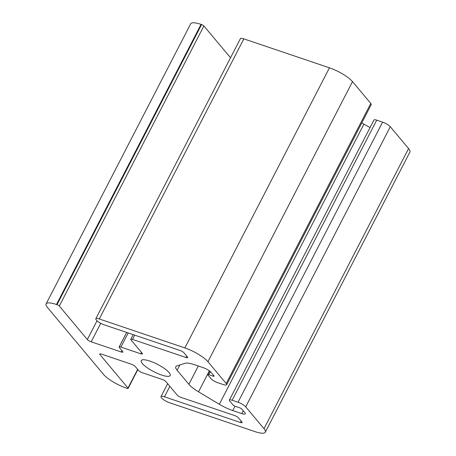 <?xml version="1.0" encoding="UTF-8"?>
<svg xmlns="http://www.w3.org/2000/svg" width="456" height="456" viewBox="0 0 456 456"><rect width="100%" height="100%" fill="white"/><g stroke="black" fill="none" stroke-linecap="round" stroke-linejoin="round"><path stroke-width="0.68" d="M149.876 361.078A16.285 4.104 27.3 0 1 164.479 368.556A16.285 4.104 27.3 0 1 170.185 375.522A16.285 4.104 27.3 0 1 161.555 375.026A16.285 4.104 27.3 0 1 146.946 367.547A16.285 4.104 27.3 0 1 141.24 360.582A16.285 4.104 27.3 0 1 149.876 361.078M46.113 303.895A19.545 4.925 27.3 0 1 56.476 304.488L57.011 304.671A1.955 0.49 27.3 0 1 59.314 306.05L87.347 339.526A3.255 0.821 -152.7 0 0 91.189 341.829L121.148 351.964A3.255 0.821 -152.7 0 0 122.875 352.06A3.255 0.821 -152.7 0 0 122.658 351.473L119.386 347.563A3.255 0.821 27.3 0 1 119.164 346.976A3.255 0.821 27.3 0 1 120.891 347.073L140.687 353.77A3.255 0.821 -152.7 0 0 142.414 353.867A3.255 0.821 -152.7 0 0 142.198 353.28L130.98 339.891A3.255 0.821 27.3 0 1 130.764 339.304A3.255 0.821 27.3 0 1 132.491 339.401L185.991 357.498A3.255 0.821 -152.7 0 0 187.718 357.595A3.255 0.821 -152.7 0 0 187.496 357.008L183.996 352.824A3.255 0.821 -152.7 0 0 180.148 350.522L104.179 324.826A6.515 1.642 27.3 0 1 96.495 320.226L96.262 319.947A6.515 1.642 27.3 0 1 95.823 318.767A6.515 1.642 27.3 0 1 99.277 318.966L184.874 347.922A19.545 4.925 27.3 0 1 207.93 361.716L226.21 383.547A6.515 1.642 27.3 0 1 226.649 384.727A6.515 1.642 27.3 0 1 223.201 384.528L217.312 382.538A5.21 1.311 27.3 0 1 211.162 378.856L207.896 374.952A1.955 0.49 27.3 0 1 207.759 374.598A1.955 0.49 27.3 0 1 208.797 374.661L213.077 376.109A1.955 0.49 -152.7 0 0 214.115 376.166A1.955 0.49 -152.7 0 0 213.984 375.812L211.06 372.324A6.515 1.642 -152.7 0 0 203.376 367.724L194.307 364.657A19.545 4.925 -152.7 0 0 185.011 363.272L176.86 365.923A19.545 4.925 -152.7 0 0 175.794 366.715A19.545 4.925 -152.7 0 0 177.11 370.249L188.887 384.311A19.545 4.925 -152.7 0 0 198.542 391.818L219.33 404.261A19.545 4.925 -152.7 0 0 232.737 410.548L241.805 413.615A6.515 1.642 -152.7 0 0 245.254 413.814A6.515 1.642 -152.7 0 0 244.815 412.634L241.897 409.152A1.955 0.49 -152.7 0 0 239.594 407.767L235.313 406.325A1.955 0.49 27.3 0 1 233.005 404.939L229.733 401.035A5.21 1.311 27.3 0 1 229.385 400.094A5.21 1.311 27.3 0 1 232.144 400.254L238.032 402.243A6.515 1.642 27.3 0 1 245.716 406.843L263.995 428.674A19.545 4.925 27.3 0 1 265.312 432.208A19.545 4.925 27.3 0 1 254.955 431.61L169.353 402.659A6.515 1.642 27.3 0 1 161.669 398.059L161.435 397.78A6.515 1.642 27.3 0 1 160.996 396.6A6.515 1.642 27.3 0 1 164.451 396.8L240.42 422.495A3.255 0.821 -152.7 0 0 242.147 422.598A3.255 0.821 -152.7 0 0 241.925 422.005L238.42 417.821A3.255 0.821 -152.7 0 0 234.578 415.524L181.078 397.427A3.255 0.821 27.3 0 1 177.236 395.124L166.024 381.735A3.255 0.821 -152.7 0 0 162.182 379.438L142.386 372.74A3.255 0.821 27.3 0 1 138.544 370.443L135.272 366.533A3.255 0.821 -152.7 0 0 131.431 364.236L101.466 354.101A3.255 0.821 -152.7 0 0 99.739 354.004A3.255 0.821 -152.7 0 0 99.961 354.591L127.993 388.067A1.955 0.49 27.3 0 1 128.125 388.421A1.955 0.49 27.3 0 1 127.087 388.364L126.551 388.181A19.545 4.925 27.3 0 1 103.495 374.382L47.43 307.429A19.545 4.925 27.3 0 1 46.113 303.895L190.688 23.792A19.545 4.925 27.3 0 1 201.045 24.39L201.58 24.567A1.955 0.49 27.3 0 1 203.889 25.946L230.531 57.769M95.823 318.767L240.392 38.669A6.515 1.642 27.3 0 1 243.846 38.863L329.449 67.819A19.545 4.925 27.3 0 1 352.505 81.618L370.785 103.444A6.515 1.642 27.3 0 1 371.224 104.623L226.649 384.727M361.796 122.892L363.905 124.157A19.545 4.925 -152.7 0 0 370.09 127.475M229.385 400.094L373.954 119.991A5.21 1.311 27.3 0 1 376.719 120.15L382.601 122.14A6.515 1.642 27.3 0 1 390.29 126.739L408.57 148.57A19.545 4.925 27.3 0 1 409.887 152.105L265.312 432.208M203.889 25.946L59.314 306.05M201.58 24.567L57.011 304.671M97.025 320.779L87.347 339.526M100.747 323.315L91.189 341.829M121.883 350.544L121.148 351.964M128.187 332.948L120.891 347.073M141.417 352.357L140.687 353.77M134.685 335.143L132.491 339.401M186.721 356.079L185.991 357.498M243.846 38.863L99.277 318.966M329.449 67.819L184.874 347.922M352.505 81.618L207.93 361.716M370.785 103.444L226.21 383.547M210.364 371.623L208.797 374.661M213.516 375.254L213.077 376.109M179.846 364.948L177.11 370.249M198.326 366.02L188.887 384.311M209.372 370.831L198.542 391.818M363.905 124.157L219.33 404.261M234.982 406.199L232.737 410.548M243.265 410.782L241.805 413.615M376.719 120.15L232.144 400.254M382.601 122.14L238.032 402.243M390.29 126.739L245.716 406.843M408.57 148.57L263.995 428.674M169.86 386.317L164.451 396.8M241.15 421.082L240.42 422.495M100.349 353.839L99.961 354.591M137.644 369.371L127.993 388.067M201.045 24.39L56.476 304.488M126.671 332.435L119.164 346.976M133.175 334.63L130.764 339.304M209.617 371.007L207.759 374.598M167.66 383.69L160.996 396.6M137.837 369.599L128.125 388.421"/></g></svg>
